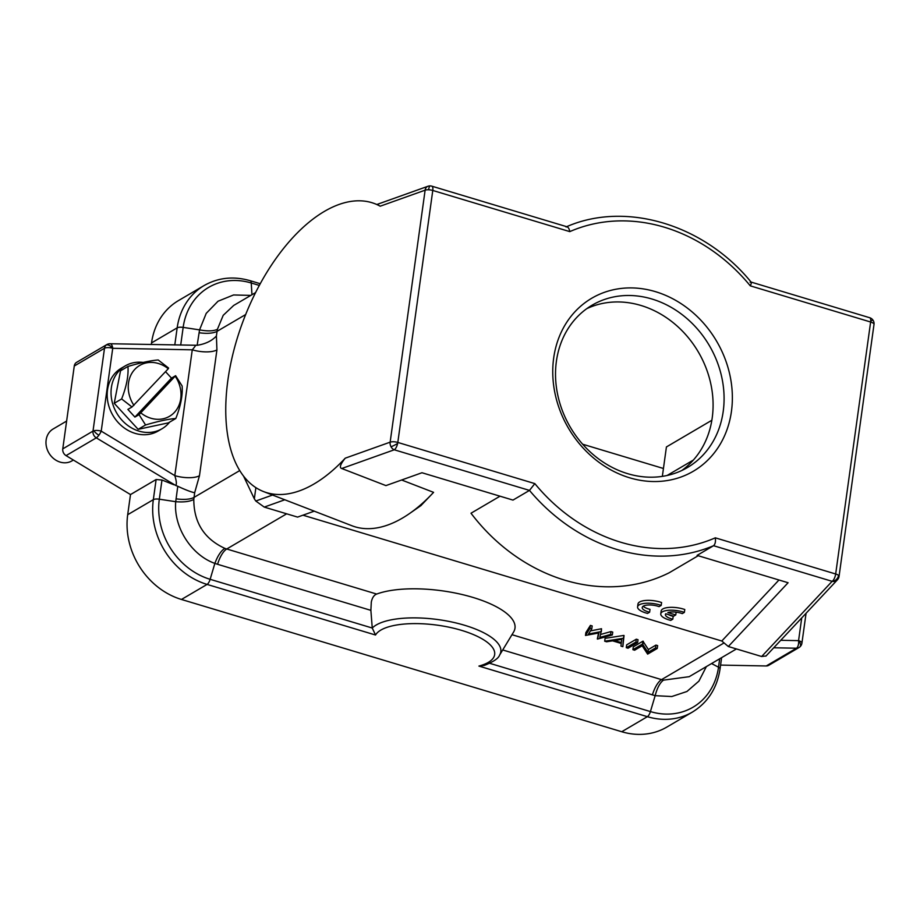 <?xml version="1.0" encoding="UTF-8"?>
<svg xmlns="http://www.w3.org/2000/svg" width="920" height="920" viewBox="0 0 920 920"><rect width="100%" height="100%" fill="white"/><g stroke="black" fill="none" stroke-linecap="round" stroke-linejoin="round"><path stroke-width="1.38" d="M151.317 344.528L151.536 342.907A70.989 60.789 -120.4 0 1 178.492 300.587L204.125 285.533A70.989 60.789 59.6 0 0 177.169 327.853A6.175 2.162 7.9 0 1 183.16 327.393L199.559 329.877L206.218 313.363L218.04 301.219L233.553 294.964L250.792 295.4M255.656 292.548L233.691 305.44L223.203 315.33L217.396 329.337C213.463 331.177 207.517 331.361 199.559 329.877L197.156 345.287M93.863 430.755A6.175 1.829 36.3 0 0 98.877 435.229A6.175 1.702 -58.8 0 0 101.223 431.135A6.175 2.162 -172.1 0 0 93.863 430.755A6.175 2.162 -172.1 0 0 93.001 431.112A6.175 5.29 59.6 0 0 96.29 437.862L175.605 485.415C176.824 484.506 176.559 481.252 174.811 475.628A18.515 6.486 7.9 0 0 199.467 475.72L216.924 349.91A18.515 6.486 -172.1 0 1 192.268 349.818C195.293 346.265 196.213 344.804 195.028 345.448M106.927 344.54L76.613 362.342A6.175 5.29 -120.4 0 0 74.267 366.022L104.501 348.266A6.175 2.162 7.9 0 1 112.723 348.3A6.175 2.817 -88.9 0 0 110.09 343.747L197.271 345.276M162.07 428.72L158.228 430.985A36.42 31.188 -120.4 0 1 122.544 426.638A36.42 31.188 -120.4 0 1 107.513 389.884A36.42 31.188 -120.4 0 1 121.348 368.172L125.2 365.918A36.42 31.188 59.6 0 0 111.366 387.63A36.42 31.188 59.6 0 0 126.396 424.384A36.42 31.188 59.6 0 0 162.07 428.72A36.42 31.188 59.6 0 0 169.613 422.142M175.605 485.415L177.778 486.277C185.449 489.842 191.084 492.004 194.66 492.752L193.798 499.422C193.821 522.502 204.159 538.809 224.836 548.366L226.734 548.998L286.661 513.82M173.868 484.759L161.977 480.022L156.124 479.515L130.49 494.569L127.696 514.705A70.989 60.789 -120.4 0 0 181.458 599.46L621.747 731.733A70.989 60.789 -120.4 0 0 666.827 727.087L692.449 712.045C707.882 702.512 717.082 688.148 720.049 668.932A6.175 2.162 -172.1 0 0 718.52 667.195A67.102 57.465 -120.4 0 1 650.417 711.585A6.175 2.346 106.7 0 1 647.369 716.68L621.747 731.733M224.836 548.366C221.018 550.792 217.695 555.795 214.866 563.396C191.268 555.093 173.397 526.953 175.72 501.687L159.321 499.192L161.977 480.022M376.683 594.056L226.734 548.998A18.515 7.026 106.7 0 0 217.58 564.293L370.875 610.351L371.3 602.117C372.186 597.77 373.98 595.091 376.683 594.056A77.153 27.025 7.9 0 1 469.326 596.379A77.153 27.025 7.9 0 1 513.567 632.086L499.606 655.086A66.367 23.241 -172.1 0 0 499.606 655.086A66.367 23.241 -172.1 0 0 464.577 625.266A66.367 23.241 -172.1 0 0 376.28 624.967A66.367 23.241 -172.1 0 0 372.255 628.026L375.532 635.019A60.628 21.229 -172.1 0 1 461.587 630.372A60.628 21.229 -172.1 0 1 478.917 666.08L484.276 665.436C493.396 661.825 498.513 658.375 499.606 655.097M801.722 617.906L798.571 640.642A6.175 3.139 48.2 0 1 799.94 646.852A6.175 6.175 0 0 0 801.929 643.103A6.175 2.162 -172.1 0 0 798.571 640.642A6.175 2.817 91.1 0 1 796.467 648.209A6.175 5.29 59.6 0 0 798.939 647.577L768.706 665.332A6.175 5.29 -120.4 0 1 766.233 665.965L720.578 665.091M724.063 642.931L661.549 679.627L663.481 680.144L689.195 676.683L736.437 648.945M706.365 666.609L698.912 681.133L686.941 691.495L671.795 696.532L655.155 695.669L650.417 711.585L489.704 663.308M657.259 648.462L657.65 645.598L655.937 645.092L648.37 649.531L647.967 652.395L642.528 644.046L632.914 649.692L634.627 650.21L642.183 645.771L647.634 654.12L657.259 648.462L655.534 647.956L647.967 652.395M632.914 649.692L633.305 646.829L642.931 641.182L648.37 649.531M637.629 642.562L638.02 639.699L636.306 639.193L626.681 644.839L626.29 647.703L628.004 648.22L637.629 642.562L635.904 642.056L626.29 647.703M622.851 646.668L624.036 635.501L623.392 638.296L604.693 641.217L606.567 641.78L612.559 640.837L621.241 643.448L620.977 646.105L622.851 646.668L623.392 638.296M604.693 641.217L605.084 638.353L623.783 635.432M585.488 635.444L585.879 632.581L590.41 625.404L590.007 628.268L585.488 635.444L598.92 632.948L597.563 639.067L612.341 634.972L610.592 634.443L599.817 637.433L601.105 631.603L588.478 634.064L591.79 628.797L590.007 628.268M597.321 638.997L598.54 633.018M612.341 634.972L612.743 632.109L610.983 631.58L610.592 634.443M600.61 634.455L610.983 631.58M601.358 631.672L601.507 628.74L601.105 631.603M590.479 630.89L601.507 628.74M591.79 628.797L592.181 625.933L590.41 625.404M255.875 487.646L254.334 498.824L243.57 476.157M197.351 345.264C205.551 343.942 211.91 340.848 216.407 335.995L216.924 349.91M217.396 329.337L217.051 331.338L245.709 314.513M378.304 205.079L380.19 206.206A154.318 80.615 -68.9 0 0 374.946 203.745A154.318 80.615 -68.9 0 0 227.873 380.27A154.318 80.615 -68.9 0 0 263.626 491.602A154.318 80.615 -68.9 0 0 345.23 458.183C340.308 464.324 339.147 467.762 341.745 468.51L385.928 485.599L421.969 472.742L512.981 500.089L529.483 490.406L534.83 483.609L397.808 442.44A6.175 2.162 -172.1 0 0 390.149 442.163A6.175 4.795 70.4 0 0 391.023 446.763A6.175 4.795 70.4 0 0 394.266 449.788A6.175 2.346 -73.3 0 0 397.635 443.451A6.175 0.747 151.7 0 1 391.023 446.763M374.946 203.745L376.866 204.493L427.949 186.265A6.175 4.795 70.4 0 0 425.12 190.175L390.149 442.163L345.23 458.183M272.538 495.052L255.794 501.02L264.258 507.092L297.585 517.097L314.272 511.152L263.626 491.602M401.637 479.998L433.584 492.349A154.318 80.615 111.1 0 1 409.722 513.406A154.318 80.615 111.1 0 1 351.992 525.768L314.226 511.163M397.635 443.451A6.175 2.346 -73.3 0 0 397.808 442.44L432.779 190.463A6.175 2.346 -73.3 0 0 431.802 186.162A6.175 6.175 0 0 0 430.249 185.909A6.175 1.598 92.1 0 0 428.616 189.784A6.175 2.162 7.9 0 1 432.779 190.463L569.79 231.621C569.089 228.022 567.835 226.469 566.03 226.975M569.79 231.621A169.751 145.36 59.6 0 1 750.283 285.844C751.697 282.9 751.651 281.704 750.133 282.279M870.734 321.046A6.175 2.346 106.7 0 1 870.63 322A6.175 2.162 7.9 0 1 874 324.472L874 324.472A6.175 6.175 0 0 0 872.907 320.022L870.734 321.046A6.175 2.346 106.7 0 0 869.664 317.71L751.099 282.083M255.794 501.02L254.334 498.824M302.956 515.188L721.786 641.01L728.329 646.507L761.645 656.512L766.061 655.948M778.975 579.991L721.786 641.01M500.02 496.19L471.005 513.222A175.915 150.65 -120.4 0 0 564.926 580.221A175.915 150.65 -120.4 0 0 669.185 572.769L698.199 555.726M420.911 505.609L433.584 492.349M668.231 614.514A10.775 3.772 -172.1 0 0 673.187 616.319L672.796 619.183A10.775 3.772 7.9 0 1 665.413 614.48A10.775 3.772 7.9 0 1 665.735 613.766L673.681 616.158L675.763 614.939L667.828 612.547A10.775 3.772 7.9 0 1 682.283 613.617L684.376 612.386A15.433 5.405 -172.1 0 0 669.081 610.247A15.433 5.405 -172.1 0 0 660.767 613.824A15.433 5.405 -172.1 0 0 668.369 619.723L670.714 620.402L672.796 619.183M684.376 612.386L684.779 609.523A15.433 5.405 -172.1 0 0 669.472 607.384A15.433 5.405 -172.1 0 0 661.169 610.96L660.767 613.824M643.241 606.188A10.775 3.772 -172.1 0 0 650.003 609.351L649.612 612.214A10.775 3.772 7.9 0 1 642.229 607.51A10.775 3.772 7.9 0 1 657.294 606.05L659.099 606.636L661.192 605.406A15.433 5.405 -172.1 0 0 645.897 603.267A15.433 5.405 -172.1 0 0 637.583 606.844A15.433 5.405 -172.1 0 0 645.184 612.743L647.53 613.433L649.612 612.214M661.192 605.406L661.595 602.543A15.433 5.405 -172.1 0 0 646.288 600.404A15.433 5.405 -172.1 0 0 637.985 603.98L637.583 606.844M728.329 646.507L788.095 582.74L697.084 555.392L713.575 545.709C715.219 544.191 715.806 541.558 715.311 537.832A169.751 145.36 59.6 0 1 534.83 483.609M629.636 477.791A100.303 85.893 -120.4 0 1 553.679 358.029A100.303 85.893 -120.4 0 1 655.466 291.663A100.303 85.893 -120.4 0 1 731.434 411.424A100.303 85.893 -120.4 0 1 629.636 477.791M839.04 576.449A6.175 2.162 -172.1 0 0 838.545 575.414A6.175 2.162 -172.1 0 0 835.67 573.988A6.175 2.346 106.7 0 1 832.128 581.325A6.175 5.612 43.1 0 0 837.43 579.818A6.175 6.175 0 0 0 839.04 576.449L874 324.472M627.681 473.673A94.127 80.615 -120.4 0 1 557.704 394.795A94.127 80.615 -120.4 0 1 592.146 305.164A94.127 80.615 -120.4 0 1 651.923 299.011A94.127 80.615 -120.4 0 1 721.901 377.878A94.127 80.615 -120.4 0 1 687.47 467.521A94.127 80.615 -120.4 0 1 627.681 473.673M681.823 470.488A94.127 80.615 59.6 0 0 710.091 380.765A94.127 80.615 59.6 0 0 640.929 305.463A94.127 80.615 59.6 0 0 586.799 308.648M663.435 468.487L582.659 444.222M711.85 420.267L666.425 446.947L662.342 476.364M130.49 494.569L66.056 455.618A6.175 5.29 -120.4 0 1 62.767 448.868L74.267 366.022M73.382 460.046L71.921 460.897A18.515 15.858 -120.4 0 1 51.578 456.619A18.515 15.858 -120.4 0 1 53.176 428.961L66.631 421.061M676.154 612.168L675.763 614.939M642.931 641.182L642.528 644.046M643.287 641.286L642.896 644.149M655.937 645.092L655.534 647.956M636.306 639.193L635.904 642.056M624.036 635.501L623.633 638.365M614.48 640.538L621.621 639.423L621.322 642.597L614.48 640.538M621.598 639.699L621.011 639.515M370.875 610.351L372.255 628.026L210.139 579.312A67.102 57.465 -120.4 0 1 159.321 499.192A6.175 2.162 -172.1 0 0 153.329 499.663A70.989 60.789 59.6 0 0 207.08 584.418L375.532 635.019M143.152 362.422A36.42 31.188 59.6 0 0 125.2 365.918M139.058 414.655L134.918 417.082L171.488 378.12L175.617 375.693L139.058 414.655L145.567 424.971C158.447 421.176 168.532 419.025 175.812 418.496L168.383 422.866L138.138 429.329L114.218 403.305L120.531 370.806L127.96 366.447C128.616 375.682 126.511 386.515 121.635 398.947L114.218 403.305M145.567 424.971L138.138 429.329M134.918 417.082L127.88 409.411L132.008 406.985L121.635 398.947M165.542 371.657L171.488 378.12M132.008 406.985L168.291 368.724L168.578 368.034L158.205 359.984C150.868 360.513 140.783 362.675 127.96 366.447M175.617 375.693L182.137 386.009C182.804 395.186 180.699 406.007 175.812 418.496M168.291 368.724A29.474 25.242 59.6 0 0 134.837 369.334A29.474 25.242 59.6 0 0 133.929 405.341M140.967 412.999A29.474 25.242 59.6 0 0 174.42 412.39A29.474 25.242 59.6 0 0 175.329 376.395M780.735 640.297L798.571 640.642M180.699 345.092L183.16 327.393A67.102 57.465 -120.4 0 1 251.252 282.992L259.371 285.43M251.953 294.722L251.252 282.992A6.175 2.346 -73.3 0 0 250.183 280.703L260.291 283.739M112.723 348.3L101.223 431.135L174.811 475.628L192.268 349.818L112.723 348.3A6.175 3.139 -131.8 0 0 106.11 345.126A6.175 5.29 59.6 0 0 104.501 348.266L93.001 431.112L62.767 448.868M66.056 455.618L96.29 437.862A6.175 1.702 -58.8 0 0 98.877 435.229M193.798 499.422C189.819 501.595 183.793 502.354 175.72 501.687L177.778 486.277M239.729 470.58L194.005 497.409A18.515 6.486 7.9 0 1 176.042 498.812M217.58 564.293L214.866 563.396L210.139 579.312A6.175 2.346 -73.3 0 1 207.08 584.418L181.458 599.46M156.124 479.515L153.329 499.663L127.696 514.705M478.917 666.08L647.369 716.68A70.989 60.789 59.6 0 0 692.449 712.045M773.731 647.772L796.467 648.209L766.233 665.965M719.681 658.778L718.52 667.195L711.562 663.55M502.711 649.957L655.155 695.669C657.213 687.861 659.996 682.686 663.481 680.144M511.98 634.696L661.549 679.627A18.515 7.026 -73.3 0 0 652.395 694.922M199.467 475.72L194.66 492.752M216.407 335.995L217.051 331.338A18.515 6.486 -172.1 0 1 199.088 332.729M761.645 656.512L832.128 581.325L713.575 545.709A175.915 150.65 59.6 0 1 617.159 549.55A175.915 150.65 59.6 0 1 529.483 490.406L394.266 449.788L341.745 468.51M380.19 206.206L425.12 190.175A6.175 2.162 7.9 0 1 428.616 189.784M750.283 285.844L870.63 322.011L835.67 573.988L715.311 537.832M284.82 499.767L264.258 507.092M832.128 581.325A6.175 5.186 -46.5 0 0 838.545 575.414M110.09 343.747A6.175 6.175 0 0 0 106.846 344.586L106.11 345.126M151.536 342.907L177.169 327.853L174.788 344.977M798.939 647.577A6.175 5.29 59.6 0 0 799.675 647.047A6.175 3.139 48.2 0 0 799.94 646.852A6.175 6.175 0 0 1 798.939 647.577M693.358 460.058L667.081 475.49M204.125 285.533C218.258 277.552 233.611 275.942 250.183 280.703M721.613 657.65L720.049 668.932M430.261 185.909A6.175 6.175 0 0 0 427.949 186.265M431.802 186.162L567.145 226.826M751.168 282.175C704.26 224.503 625.611 200.698 566.226 226.872M872.896 320.01A6.175 6.175 0 0 0 869.664 317.71M421.176 505.436L409.722 513.406M765.865 656.167L837.43 579.818M801.929 643.103L806.069 613.272"/></g></svg>
